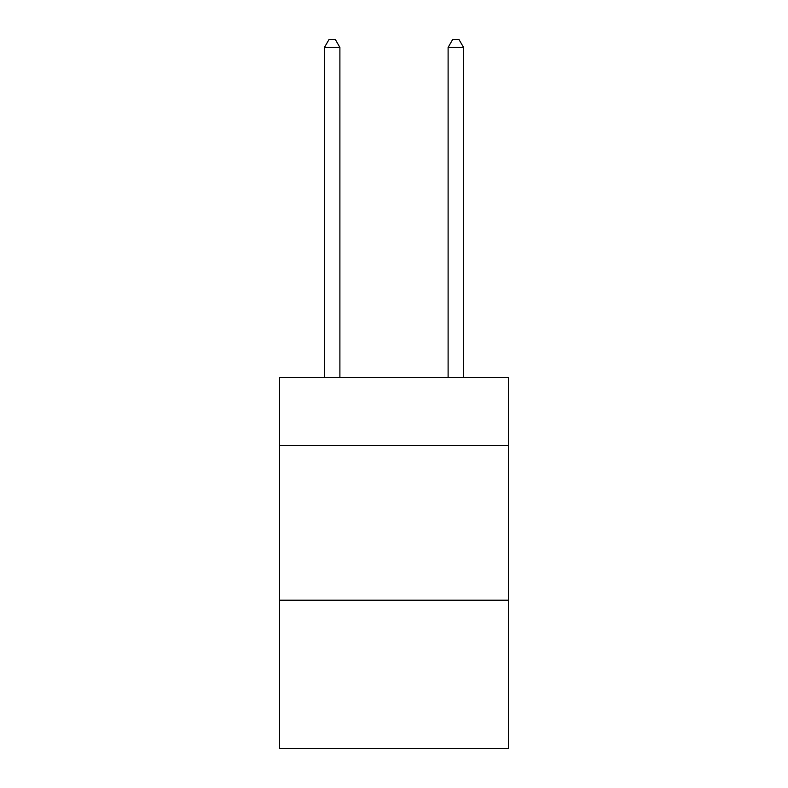 <?xml version="1.0" encoding="UTF-8"?>
<svg xmlns="http://www.w3.org/2000/svg" width="788" height="788" viewBox="0 0 788 788"><rect width="100%" height="100%" fill="white"/><g stroke="black" fill="none" stroke-linecap="round" stroke-linejoin="round"><path stroke-width="1.18" d="M508.388 445.624L508.388 377.619L279.612 377.619L279.612 445.624L508.388 445.624L508.388 748.6L279.612 748.6L279.612 445.624M508.388 600.21L279.612 600.21M339.894 377.619L339.894 47.438L324.439 47.438L324.439 377.619M324.439 47.438L329.079 39.4L335.264 39.4L339.894 47.438M463.561 377.619L463.561 47.438L448.106 47.438L448.106 377.619M448.106 47.438L452.736 39.4L458.921 39.4L463.561 47.438"/></g></svg>
